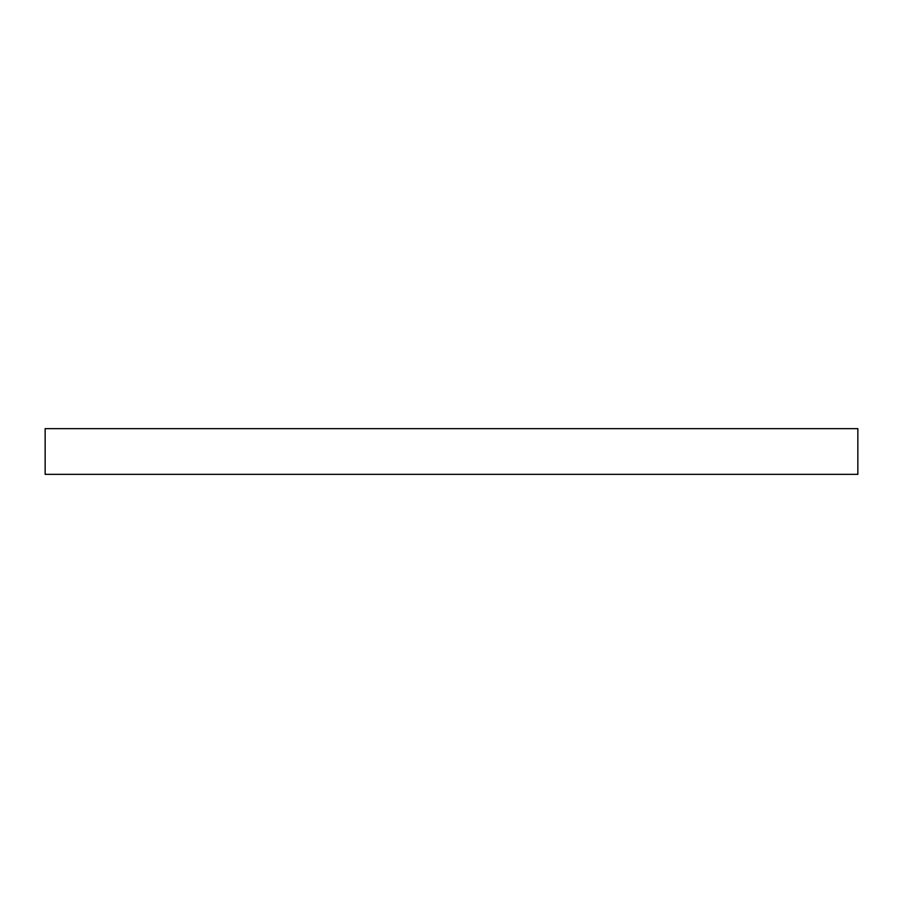 <?xml version="1.0" encoding="UTF-8"?>
<svg xmlns="http://www.w3.org/2000/svg" width="903" height="903" viewBox="0 0 903 903"><rect width="100%" height="100%" fill="white"/><g stroke="black" fill="none" stroke-linecap="round" stroke-linejoin="round"><path stroke-width="1.35" d="M857.85 474.346L45.15 474.346L45.15 428.654L857.85 428.654L857.85 474.346"/></g></svg>
